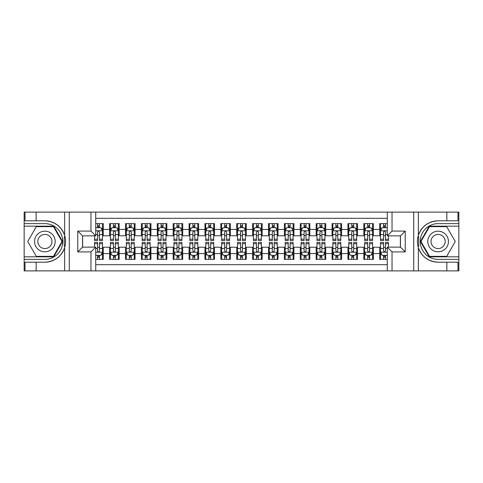 <?xml version="1.0" encoding="UTF-8"?>
<svg xmlns="http://www.w3.org/2000/svg" width="483" height="483" viewBox="0 0 483 483"><rect width="100%" height="100%" fill="white"/><g stroke="black" fill="none" stroke-linecap="round" stroke-linejoin="round"><path stroke-width="0.72" d="M95.725 270.891L387.275 270.891L387.275 247.139L400.461 247.139L400.461 235.861L387.275 235.861L387.275 212.109L95.725 212.109L95.725 235.861L82.539 235.861L82.539 247.139L95.725 247.139L95.725 270.891L36.147 270.891L36.147 262.197L44.883 262.197A20.697 20.697 0 0 0 64.644 247.646C65.857 243.553 65.857 239.453 64.644 235.354A20.697 20.697 0 0 0 44.883 220.803L36.147 220.803L36.147 212.109L24.15 212.109L24.15 256.829L53.734 256.829L62.591 241.5L53.734 226.171L24.15 226.171M387.275 223.623L379.729 223.623L379.729 229.425L373.371 229.425L373.371 235.782L379.729 235.782L379.729 229.425M373.371 229.425L373.371 223.623L363.838 223.623L363.838 229.425L357.486 229.425L357.486 235.782L363.838 235.782L363.838 229.425M357.486 229.425L357.486 223.623L347.953 223.623L347.953 229.425L341.596 229.425L341.596 235.782L347.953 235.782L347.953 229.425M341.596 229.425L341.596 223.623L332.062 223.623L332.062 229.425L325.705 229.425L325.705 235.782L332.062 235.782L332.062 229.425M325.705 229.425L325.705 223.623L316.172 223.623L316.172 229.425L309.82 229.425L309.82 235.782L316.172 235.782L316.172 229.425M309.82 229.425L309.82 223.623L300.287 223.623L300.287 229.425L293.93 229.425L293.93 235.782L300.287 235.782L300.287 229.425M293.93 229.425L293.93 223.623L284.396 223.623L284.396 229.425L278.045 229.425L278.045 235.782L284.396 235.782L284.396 229.425M278.045 229.425L278.045 223.623L268.512 223.623L268.512 229.425L262.154 229.425L262.154 235.782L268.512 235.782L268.512 229.425M262.154 229.425L262.154 223.623L252.621 223.623L252.621 229.425L246.264 229.425L246.264 235.782L252.621 235.782L252.621 229.425M246.264 229.425L246.264 223.623L236.736 223.623L236.736 229.425L230.379 229.425L230.379 235.782L236.736 235.782L236.736 229.425M230.379 229.425L230.379 223.623L220.846 223.623L220.846 229.425L214.488 229.425L214.488 235.782L220.846 235.782L220.846 229.425M214.488 229.425L214.488 223.623L204.955 223.623L204.955 229.425L198.604 229.425L198.604 235.782L204.955 235.782L204.955 229.425M198.604 229.425L198.604 223.623L189.07 223.623L189.07 229.425L182.713 229.425L182.713 235.782L189.07 235.782L189.07 229.425M182.713 229.425L182.713 223.623L173.18 223.623L173.18 229.425L166.828 229.425L166.828 235.782L173.18 235.782L173.18 229.425M166.828 229.425L166.828 223.623L157.295 223.623L157.295 229.425L150.938 229.425L150.938 235.782L157.295 235.782L157.295 229.425M150.938 229.425L150.938 223.623L141.404 223.623L141.404 229.425L135.047 229.425L135.047 235.782L141.404 235.782L141.404 229.425M135.047 229.425L135.047 223.623L125.514 223.623L125.514 229.425L119.162 229.425L119.162 235.782L125.514 235.782L125.514 229.425M119.162 229.425L119.162 223.623L109.629 223.623L109.629 235.782L103.271 235.782L103.271 223.623L95.725 223.623M95.725 259.377L103.271 259.377L103.271 247.218L109.629 247.218L109.629 259.377L119.162 259.377L119.162 247.218L125.514 247.218L125.514 253.575L119.162 253.575M125.514 253.575L125.514 259.377L135.047 259.377L135.047 247.218L141.404 247.218L141.404 253.575L135.047 253.575M141.404 253.575L141.404 259.377L150.938 259.377L150.938 247.218L157.295 247.218L157.295 253.575L150.938 253.575M157.295 253.575L157.295 259.377L166.828 259.377L166.828 247.218L173.18 247.218L173.18 253.575L166.828 253.575M173.18 253.575L173.18 259.377L182.713 259.377L182.713 247.218L189.07 247.218L189.07 253.575L182.713 253.575M189.07 253.575L189.07 259.377L198.604 259.377L198.604 247.218L204.955 247.218L204.955 253.575L198.604 253.575M204.955 253.575L204.955 259.377L214.488 259.377L214.488 247.218L220.846 247.218L220.846 253.575L214.488 253.575M220.846 253.575L220.846 259.377L230.379 259.377L230.379 247.218L236.736 247.218L236.736 253.575L230.379 253.575M236.736 253.575L236.736 259.377L246.264 259.377L246.264 247.218L252.621 247.218L252.621 253.575L246.264 253.575M252.621 253.575L252.621 259.377L262.154 259.377L262.154 247.218L268.512 247.218L268.512 253.575L262.154 253.575M268.512 253.575L268.512 259.377L278.045 259.377L278.045 247.218L284.396 247.218L284.396 253.575L278.045 253.575M284.396 253.575L284.396 259.377L293.93 259.377L293.93 247.218L300.287 247.218L300.287 253.575L293.93 253.575M300.287 253.575L300.287 259.377L309.82 259.377L309.82 247.218L316.172 247.218L316.172 253.575L309.82 253.575M316.172 253.575L316.172 259.377L325.705 259.377L325.705 247.218L332.062 247.218L332.062 253.575L325.705 253.575M332.062 253.575L332.062 259.377L341.596 259.377L341.596 247.218L347.953 247.218L347.953 253.575L341.596 253.575M347.953 253.575L347.953 259.377L357.486 259.377L357.486 247.218L363.838 247.218L363.838 253.575L357.486 253.575M363.838 253.575L363.838 259.377L373.371 259.377L373.371 247.218L379.729 247.218L379.729 253.575L373.371 253.575M387.275 218.304L95.725 218.304M95.725 264.696L387.275 264.696M379.729 253.575L379.729 259.377L387.275 259.377M82.617 235.861L82.617 247.139M400.383 247.139L400.383 235.861M97.554 227.596L99.462 227.596M102.481 227.596L103.271 227.596M97.554 235.619L99.462 235.619M102.481 235.619L103.271 235.619M97.554 247.381L99.462 247.381M102.481 247.381L103.271 247.381M97.554 255.404L99.462 255.404M102.481 255.404L103.271 255.404M109.629 235.619L110.42 235.619M113.439 235.619L115.346 235.619M118.365 235.619L119.162 235.619M109.629 227.596L110.42 227.596M113.439 227.596L115.346 227.596M118.365 227.596L119.162 227.596M109.629 247.381L110.42 247.381M113.439 247.381L115.346 247.381M118.365 247.381L119.162 247.381M109.629 255.404L110.42 255.404M113.439 255.404L115.346 255.404M118.365 255.404L119.162 255.404M125.514 247.381L126.311 247.381M129.329 247.381L131.237 247.381M134.256 247.381L135.047 247.381M125.514 255.404L126.311 255.404M129.329 255.404L131.237 255.404M134.256 255.404L135.047 255.404M125.514 227.596L126.311 227.596M129.329 227.596L131.237 227.596M134.256 227.596L135.047 227.596M125.514 235.619L126.311 235.619M129.329 235.619L131.237 235.619M134.256 235.619L135.047 235.619M141.404 247.381L142.201 247.381M145.22 247.381L147.122 247.381M150.141 247.381L150.938 247.381M141.404 255.404L142.201 255.404M145.22 255.404L147.122 255.404M150.141 255.404L150.938 255.404M141.404 227.596L142.201 227.596M145.22 227.596L147.122 227.596M150.141 227.596L150.938 227.596M141.404 235.619L142.201 235.619M145.22 235.619L147.122 235.619M150.141 235.619L150.938 235.619M157.295 247.381L158.086 247.381M161.105 247.381L163.012 247.381M166.031 247.381L166.828 247.381M157.295 255.404L158.086 255.404M161.105 255.404L163.012 255.404M166.031 255.404L166.828 255.404M157.295 227.596L158.086 227.596M161.105 227.596L163.012 227.596M166.031 227.596L166.828 227.596M157.295 235.619L158.086 235.619M161.105 235.619L163.012 235.619M166.031 235.619L166.828 235.619M173.18 247.381L173.977 247.381M176.995 247.381L178.903 247.381M181.922 247.381L182.713 247.381M173.18 255.404L173.977 255.404M176.995 255.404L178.903 255.404M181.922 255.404L182.713 255.404M173.18 227.596L173.977 227.596M176.995 227.596L178.903 227.596M181.922 227.596L182.713 227.596M173.18 235.619L173.977 235.619M176.995 235.619L178.903 235.619M181.922 235.619L182.713 235.619M189.07 247.381L189.861 247.381M192.88 247.381L194.788 247.381M197.807 247.381L198.604 247.381M189.07 255.404L189.861 255.404M192.88 255.404L194.788 255.404M197.807 255.404L198.604 255.404M189.07 227.596L189.861 227.596M192.88 227.596L194.788 227.596M197.807 227.596L198.604 227.596M189.07 235.619L189.861 235.619M192.88 235.619L194.788 235.619M197.807 235.619L198.604 235.619M204.955 247.381L205.752 247.381M208.771 247.381L210.679 247.381M213.697 247.381L214.488 247.381M204.955 255.404L205.752 255.404M208.771 255.404L210.679 255.404M213.697 255.404L214.488 255.404M204.955 227.596L205.752 227.596M208.771 227.596L210.679 227.596M213.697 227.596L214.488 227.596M204.955 235.619L205.752 235.619M208.771 235.619L210.679 235.619M213.697 235.619L214.488 235.619M220.846 247.381L221.643 247.381M224.661 247.381L226.563 247.381M229.582 247.381L230.379 247.381M220.846 255.404L221.643 255.404M224.661 255.404L226.563 255.404M229.582 255.404L230.379 255.404M220.846 227.596L221.643 227.596M224.661 227.596L226.563 227.596M229.582 227.596L230.379 227.596M220.846 235.619L221.643 235.619M224.661 235.619L226.563 235.619M229.582 235.619L230.379 235.619M236.736 247.381L237.527 247.381M240.546 247.381L242.454 247.381M245.473 247.381L246.264 247.381M236.736 255.404L237.527 255.404M240.546 255.404L242.454 255.404M245.473 255.404L246.264 255.404M236.736 227.596L237.527 227.596M240.546 227.596L242.454 227.596M245.473 227.596L246.264 227.596M236.736 235.619L237.527 235.619M240.546 235.619L242.454 235.619M245.473 235.619L246.264 235.619M252.621 247.381L253.418 247.381M256.437 247.381L258.339 247.381M261.357 247.381L262.154 247.381M252.621 255.404L253.418 255.404M256.437 255.404L258.339 255.404M261.357 255.404L262.154 255.404M252.621 227.596L253.418 227.596M256.437 227.596L258.339 227.596M261.357 227.596L262.154 227.596M252.621 235.619L253.418 235.619M256.437 235.619L258.339 235.619M261.357 235.619L262.154 235.619M268.512 247.381L269.303 247.381M272.321 247.381L274.229 247.381M277.248 247.381L278.045 247.381M268.512 255.404L269.303 255.404M272.321 255.404L274.229 255.404M277.248 255.404L278.045 255.404M268.512 227.596L269.303 227.596M272.321 227.596L274.229 227.596M277.248 227.596L278.045 227.596M268.512 235.619L269.303 235.619M272.321 235.619L274.229 235.619M277.248 235.619L278.045 235.619M284.396 247.381L285.193 247.381M288.212 247.381L290.12 247.381M293.139 247.381L293.93 247.381M284.396 255.404L285.193 255.404M288.212 255.404L290.12 255.404M293.139 255.404L293.93 255.404M284.396 227.596L285.193 227.596M288.212 227.596L290.12 227.596M293.139 227.596L293.93 227.596M284.396 235.619L285.193 235.619M288.212 235.619L290.12 235.619M293.139 235.619L293.93 235.619M300.287 247.381L301.078 247.381M304.097 247.381L306.005 247.381M309.023 247.381L309.82 247.381M300.287 255.404L301.078 255.404M304.097 255.404L306.005 255.404M309.023 255.404L309.82 255.404M300.287 227.596L301.078 227.596M304.097 227.596L306.005 227.596M309.023 227.596L309.82 227.596M300.287 235.619L301.078 235.619M304.097 235.619L306.005 235.619M309.023 235.619L309.82 235.619M316.172 247.381L316.969 247.381M319.988 247.381L321.895 247.381M324.914 247.381L325.705 247.381M316.172 255.404L316.969 255.404M319.988 255.404L321.895 255.404M324.914 255.404L325.705 255.404M316.172 227.596L316.969 227.596M319.988 227.596L321.895 227.596M324.914 227.596L325.705 227.596M316.172 235.619L316.969 235.619M319.988 235.619L321.895 235.619M324.914 235.619L325.705 235.619M332.062 247.381L332.859 247.381M335.878 247.381L337.78 247.381M340.799 247.381L341.596 247.381M332.062 255.404L332.859 255.404M335.878 255.404L337.78 255.404M340.799 255.404L341.596 255.404M332.062 227.596L332.859 227.596M335.878 227.596L337.78 227.596M340.799 227.596L341.596 227.596M332.062 235.619L332.859 235.619M335.878 235.619L337.78 235.619M340.799 235.619L341.596 235.619M347.953 247.381L348.744 247.381M351.763 247.381L353.671 247.381M356.689 247.381L357.486 247.381M347.953 255.404L348.744 255.404M351.763 255.404L353.671 255.404M356.689 255.404L357.486 255.404M347.953 227.596L348.744 227.596M351.763 227.596L353.671 227.596M356.689 227.596L357.486 227.596M347.953 235.619L348.744 235.619M351.763 235.619L353.671 235.619M356.689 235.619L357.486 235.619M363.838 247.381L364.635 247.381M367.654 247.381L369.561 247.381M372.58 247.381L373.371 247.381M363.838 255.404L364.635 255.404M367.654 255.404L369.561 255.404M372.58 255.404L373.371 255.404M363.838 227.596L364.635 227.596M367.654 227.596L369.561 227.596M372.58 227.596L373.371 227.596M363.838 235.619L364.635 235.619M367.654 235.619L369.561 235.619M372.58 235.619L373.371 235.619M379.729 247.381L380.519 247.381M383.538 247.381L385.446 247.381M379.729 255.404L380.519 255.404M383.538 255.404L385.446 255.404M379.729 227.596L380.519 227.596M383.538 227.596L385.446 227.596M379.729 235.619L380.519 235.619M383.538 235.619L385.446 235.619M99.462 225.694L97.554 225.694M94.535 239.254L94.535 240.546L97.554 240.546L97.554 239.254L94.535 239.254L94.535 235.861M101.327 228.55L102.481 228.55L102.481 240.546L99.462 240.546L99.462 232.045C98.828 230.82 98.188 230.82 97.554 232.045L97.554 239.254M102.481 228.55L102.481 223.623M102.481 230.856L100.893 227.68L96.123 227.68L95.725 228.471M97.554 227.68L97.554 223.623M99.462 223.623L99.462 227.68M97.554 257.306L99.462 257.306M95.725 254.529L96.123 255.32L100.893 255.32L102.481 252.144L102.481 242.454L99.462 242.454L99.462 243.746L102.481 243.746M102.481 252.144L102.481 259.377M94.535 247.139L94.535 242.454L97.554 242.454L97.554 250.955C98.188 252.18 98.822 252.18 99.462 250.955L99.462 243.746M99.462 255.32L99.462 259.377M97.554 259.377L97.554 255.32M50.045 232.558A10.33 10.33 0 0 0 35.941 236.338A10.33 10.33 0 0 0 39.721 250.442A10.33 10.33 0 0 0 53.83 246.662A10.33 10.33 0 0 0 50.045 232.558M48.421 235.378A7.07 7.07 0 0 0 38.761 237.962A7.07 7.07 0 0 0 41.351 247.622A7.07 7.07 0 0 0 51.005 245.038A7.07 7.07 0 0 0 48.421 235.378M53.462 256.358L36.31 256.358L27.73 241.5L36.31 226.642L53.462 226.642L62.035 241.5L53.462 256.358M443.279 232.558A10.33 10.33 0 0 0 429.17 236.338A10.33 10.33 0 0 0 432.955 250.442A10.33 10.33 0 0 0 447.059 246.662A10.33 10.33 0 0 0 443.279 232.558M441.649 235.378A7.07 7.07 0 0 0 431.995 237.962A7.07 7.07 0 0 0 434.579 247.622A7.07 7.07 0 0 0 444.239 245.038A7.07 7.07 0 0 0 441.649 235.378M446.69 256.358L429.538 256.358L420.965 241.5L429.538 226.642L446.69 226.642L455.27 241.5L446.69 256.358M64.305 246.27L65.024 246.27A20.697 20.697 0 0 0 65.024 236.736L64.305 236.736L64.305 246.39L64.994 246.39M36.147 212.109L64.644 212.109L64.644 235.354C61.196 226.243 54.609 221.395 44.883 220.803M44.883 262.197C54.609 261.605 61.196 256.757 64.644 247.646L64.644 270.891M90.961 270.891L90.961 251.909L77.775 251.909L77.775 231.091L90.961 231.091L90.961 212.109L69.274 212.109L69.274 270.891M36.147 270.891L24.15 270.891L24.15 256.829M24.15 259.377L44.883 259.377A17.877 17.877 0 0 0 62.76 241.5A17.877 17.877 0 0 0 44.883 223.623L24.15 223.623M64.644 212.109L69.274 212.109M90.961 212.109L95.725 212.109M36.147 262.197L25.025 262.197L25.025 270.891M36.147 220.803L25.025 220.803L25.025 212.109M90.961 251.909L95.725 247.139M77.775 251.909L82.539 247.139M77.775 231.091L82.539 235.861M90.961 231.091L95.725 235.861M64.305 236.736L64.994 236.616M65.501 243.275L65.567 240.769M65.362 238.511L65.253 237.835M418.695 236.73L417.976 236.73A20.697 20.697 0 0 0 417.976 246.264L418.695 246.264L418.695 236.61L418.006 236.61A20.697 20.697 0 0 1 438.117 220.803C428.391 221.395 421.804 226.243 418.356 235.354C417.143 239.447 417.143 243.547 418.356 247.646C421.804 256.757 428.391 261.605 438.117 262.197L446.853 262.197L446.853 270.891L458.85 270.891L458.85 226.171L429.266 226.171L420.409 241.5L429.266 256.829L458.85 256.829M418.695 246.264L418.006 246.384A20.697 20.697 0 0 0 438.117 262.197M387.275 212.109L446.853 212.109L446.853 220.803L438.117 220.803M392.039 212.109L392.039 231.091L405.225 231.091L405.225 251.909L392.039 251.909L392.039 270.891L413.726 270.891L413.726 212.109M418.356 247.646L418.356 270.891L446.853 270.891M446.853 212.109L458.85 212.109L458.85 226.171M458.85 223.623L438.117 223.623A17.877 17.877 0 0 0 420.24 241.5A17.877 17.877 0 0 0 438.117 259.377L458.85 259.377M418.356 270.891L413.726 270.891M392.039 270.891L387.275 270.891M446.853 220.803L457.975 220.803L457.975 212.109M446.853 262.197L457.975 262.197L457.975 270.891M392.039 231.091L387.275 235.861M405.225 231.091L400.461 235.861M405.225 251.909L400.461 247.139M392.039 251.909L387.275 247.139M417.499 239.725L417.433 242.231M417.638 244.489L417.747 245.165M115.346 225.694L113.439 225.694M118.365 239.254L115.346 239.254L115.346 240.546L118.365 240.546L118.365 230.856L116.777 227.68L112.014 227.68L110.42 230.856L110.42 240.546L113.439 240.546L113.439 239.254L110.42 239.254M110.42 230.856L110.42 223.623M118.365 230.856L118.365 223.623M113.439 227.68L113.439 223.623M115.346 223.623L115.346 227.68M115.346 239.254L115.346 232.045C114.713 230.82 114.079 230.82 113.439 232.045L113.439 239.254M131.237 225.694L129.329 225.694M134.256 239.254L131.237 239.254L131.237 240.546L134.256 240.546L134.256 230.856L132.668 227.68L127.898 227.68L126.311 230.856L126.311 240.546L129.329 240.546L129.329 239.254L126.311 239.254M126.311 230.856L126.311 223.623M134.256 230.856L134.256 223.623M129.329 227.68L129.329 223.623M131.237 223.623L131.237 227.68M131.237 239.254L131.237 232.045C130.603 230.82 129.963 230.82 129.329 232.045L129.329 239.254M147.122 225.694L145.22 225.694M150.141 239.254L147.122 239.254L147.122 240.546L150.141 240.546L150.141 230.856L148.553 227.68L143.789 227.68L142.201 230.856L142.201 240.546L145.22 240.546L145.22 239.254L142.201 239.254M142.201 230.856L142.201 223.623M150.141 230.856L150.141 223.623M145.22 227.68L145.22 223.623M147.122 223.623L147.122 227.68M147.122 239.254L147.122 232.045C146.488 230.82 145.854 230.82 145.22 232.045L145.22 239.254M163.012 225.694L161.105 225.694M166.031 239.254L163.012 239.254L163.012 240.546L166.031 240.546L166.031 230.856L164.443 227.68L159.674 227.68L158.086 230.856L158.086 240.546L161.105 240.546L161.105 239.254L158.086 239.254M158.086 230.856L158.086 223.623M166.031 230.856L166.031 223.623M161.105 227.68L161.105 223.623M163.012 223.623L163.012 227.68M163.012 239.254L163.012 232.045C162.379 230.82 161.745 230.82 161.105 232.045L161.105 239.254M113.439 257.306L115.346 257.306M110.42 243.746L113.439 243.746L113.439 242.454L110.42 242.454L110.42 252.144L112.014 255.32L116.777 255.32L118.365 252.144L118.365 242.454L115.346 242.454L115.346 243.746L118.365 243.746M118.365 252.144L118.365 259.377M110.42 252.144L110.42 259.377M115.346 255.32L115.346 259.377M113.439 259.377L113.439 255.32M113.439 243.746L113.439 250.955C114.079 252.18 114.713 252.18 115.346 250.955L115.346 243.746M129.329 257.306L131.237 257.306M126.311 243.746L129.329 243.746L129.329 242.454L126.311 242.454L126.311 252.144L127.898 255.32L132.668 255.32L134.256 252.144L134.256 242.454L131.237 242.454L131.237 243.746L134.256 243.746M134.256 252.144L134.256 259.377M126.311 252.144L126.311 259.377M131.237 255.32L131.237 259.377M129.329 259.377L129.329 255.32M129.329 243.746L129.329 250.955C129.963 252.18 130.597 252.18 131.237 250.955L131.237 243.746M145.22 257.306L147.122 257.306M142.201 243.746L145.22 243.746L145.22 242.454L142.201 242.454L142.201 252.144L143.789 255.32L148.553 255.32L150.141 252.144L150.141 242.454L147.122 242.454L147.122 243.746L150.141 243.746M150.141 252.144L150.141 259.377M142.201 252.144L142.201 259.377M147.122 255.32L147.122 259.377M145.22 259.377L145.22 255.32M145.22 243.746L145.22 250.955C145.854 252.18 146.488 252.18 147.122 250.955L147.122 243.746M161.105 257.306L163.012 257.306M158.086 243.746L161.105 243.746L161.105 242.454L158.086 242.454L158.086 252.144L159.674 255.32L164.443 255.32L166.031 252.144L166.031 242.454L163.012 242.454L163.012 243.746L166.031 243.746M166.031 252.144L166.031 259.377M158.086 252.144L158.086 259.377M163.012 255.32L163.012 259.377M161.105 259.377L161.105 255.32M161.105 243.746L161.105 250.955C161.739 252.18 162.379 252.18 163.012 250.955L163.012 243.746M178.903 225.694L176.995 225.694M181.922 239.254L178.903 239.254L178.903 240.546L181.922 240.546L181.922 230.856L180.328 227.68L175.564 227.68L173.977 230.856L173.977 240.546L176.995 240.546L176.995 239.254L173.977 239.254M173.977 230.856L173.977 223.623M181.922 230.856L181.922 223.623M176.995 227.68L176.995 223.623M178.903 223.623L178.903 227.68M178.903 239.254L178.903 232.045C178.263 230.82 177.629 230.82 176.995 232.045L176.995 239.254M176.995 257.306L178.903 257.306M173.977 243.746L176.995 243.746L176.995 242.454L173.977 242.454L173.977 252.144L175.564 255.32L180.328 255.32L181.922 252.144L181.922 242.454L178.903 242.454L178.903 243.746L181.922 243.746M181.922 252.144L181.922 259.377M173.977 252.144L173.977 259.377M178.903 255.32L178.903 259.377M176.995 259.377L176.995 255.32M176.995 243.746L176.995 250.955C177.629 252.18 178.263 252.18 178.903 250.955L178.903 243.746M194.788 225.694L192.88 225.694M197.807 239.254L194.788 239.254L194.788 240.546L197.807 240.546L197.807 230.856L196.219 227.68L191.455 227.68L189.861 230.856L189.861 240.546L192.88 240.546L192.88 239.254L189.861 239.254M189.861 230.856L189.861 223.623M197.807 230.856L197.807 223.623M192.88 227.68L192.88 223.623M194.788 223.623L194.788 227.68M194.788 239.254L194.788 232.045C194.154 230.82 193.52 230.82 192.88 232.045L192.88 239.254M192.88 257.306L194.788 257.306M189.861 243.746L192.88 243.746L192.88 242.454L189.861 242.454L189.861 252.144L191.455 255.32L196.219 255.32L197.807 252.144L197.807 242.454L194.788 242.454L194.788 243.746L197.807 243.746M197.807 252.144L197.807 259.377M189.861 252.144L189.861 259.377M194.788 255.32L194.788 259.377M192.88 259.377L192.88 255.32M192.88 243.746L192.88 250.955C193.514 252.18 194.154 252.18 194.788 250.955L194.788 243.746M210.679 225.694L208.771 225.694M213.697 239.254L210.679 239.254L210.679 240.546L213.697 240.546L213.697 230.856L212.109 227.68L207.34 227.68L205.752 230.856L205.752 240.546L208.771 240.546L208.771 239.254L205.752 239.254M205.752 230.856L205.752 223.623M213.697 230.856L213.697 223.623M208.771 227.68L208.771 223.623M210.679 223.623L210.679 227.68M210.679 239.254L210.679 232.045C210.045 230.82 209.405 230.82 208.771 232.045L208.771 239.254M208.771 257.306L210.679 257.306M205.752 243.746L208.771 243.746L208.771 242.454L205.752 242.454L205.752 252.144L207.34 255.32L212.109 255.32L213.697 252.144L213.697 242.454L210.679 242.454L210.679 243.746L213.697 243.746M213.697 252.144L213.697 259.377M205.752 252.144L205.752 259.377M210.679 255.32L210.679 259.377M208.771 259.377L208.771 255.32M208.771 243.746L208.771 250.955C209.405 252.18 210.039 252.18 210.679 250.955L210.679 243.746M226.563 225.694L224.661 225.694M229.582 239.254L226.563 239.254L226.563 240.546L229.582 240.546L229.582 230.856L227.994 227.68L223.231 227.68L221.643 230.856L221.643 240.546L224.661 240.546L224.661 239.254L221.643 239.254M221.643 230.856L221.643 223.623M229.582 230.856L229.582 223.623M224.661 227.68L224.661 223.623M226.563 223.623L226.563 227.68M226.563 239.254L226.563 232.045C225.929 230.82 225.295 230.82 224.661 232.045L224.661 239.254M224.661 257.306L226.563 257.306M221.643 243.746L224.661 243.746L224.661 242.454L221.643 242.454L221.643 252.144L223.231 255.32L227.994 255.32L229.582 252.144L229.582 242.454L226.563 242.454L226.563 243.746L229.582 243.746M229.582 252.144L229.582 259.377M221.643 252.144L221.643 259.377M226.563 255.32L226.563 259.377M224.661 259.377L224.661 255.32M224.661 243.746L224.661 250.955C225.295 252.18 225.929 252.18 226.563 250.955L226.563 243.746M242.454 225.694L240.546 225.694M245.473 239.254L242.454 239.254L242.454 240.546L245.473 240.546L245.473 230.856L243.885 227.68L239.115 227.68L237.527 230.856L237.527 240.546L240.546 240.546L240.546 239.254L237.527 239.254M237.527 230.856L237.527 223.623M245.473 230.856L245.473 223.623M240.546 227.68L240.546 223.623M242.454 223.623L242.454 227.68M242.454 239.254L242.454 232.045C241.82 230.82 241.186 230.82 240.546 232.045L240.546 239.254M240.546 257.306L242.454 257.306M237.527 243.746L240.546 243.746L240.546 242.454L237.527 242.454L237.527 252.144L239.115 255.32L243.885 255.32L245.473 252.144L245.473 242.454L242.454 242.454L242.454 243.746L245.473 243.746M245.473 252.144L245.473 259.377M237.527 252.144L237.527 259.377M242.454 255.32L242.454 259.377M240.546 259.377L240.546 255.32M240.546 243.746L240.546 250.955C241.18 252.18 241.814 252.18 242.454 250.955L242.454 243.746M258.339 225.694L256.437 225.694M261.357 239.254L258.339 239.254L258.339 240.546L261.357 240.546L261.357 230.856L259.769 227.68L255.006 227.68L253.418 230.856L253.418 240.546L256.437 240.546L256.437 239.254L253.418 239.254M253.418 230.856L253.418 223.623M261.357 230.856L261.357 223.623M256.437 227.68L256.437 223.623M258.339 223.623L258.339 227.68M258.339 239.254L258.339 232.045C257.705 230.82 257.071 230.82 256.437 232.045L256.437 239.254M256.437 257.306L258.339 257.306M253.418 243.746L256.437 243.746L256.437 242.454L253.418 242.454L253.418 252.144L255.006 255.32L259.769 255.32L261.357 252.144L261.357 242.454L258.339 242.454L258.339 243.746L261.357 243.746M261.357 252.144L261.357 259.377M253.418 252.144L253.418 259.377M258.339 255.32L258.339 259.377M256.437 259.377L256.437 255.32M256.437 243.746L256.437 250.955C257.071 252.18 257.705 252.18 258.339 250.955L258.339 243.746M274.229 225.694L272.321 225.694M277.248 239.254L274.229 239.254L274.229 240.546L277.248 240.546L277.248 230.856L275.66 227.68L270.891 227.68L269.303 230.856L269.303 240.546L272.321 240.546L272.321 239.254L269.303 239.254M269.303 230.856L269.303 223.623M277.248 230.856L277.248 223.623M272.321 227.68L272.321 223.623M274.229 223.623L274.229 227.68M274.229 239.254L274.229 232.045C273.595 230.82 272.961 230.82 272.321 232.045L272.321 239.254M272.321 257.306L274.229 257.306M269.303 243.746L272.321 243.746L272.321 242.454L269.303 242.454L269.303 252.144L270.891 255.32L275.66 255.32L277.248 252.144L277.248 242.454L274.229 242.454L274.229 243.746L277.248 243.746M277.248 252.144L277.248 259.377M269.303 252.144L269.303 259.377M274.229 255.32L274.229 259.377M272.321 259.377L272.321 255.32M272.321 243.746L272.321 250.955C272.955 252.18 273.595 252.18 274.229 250.955L274.229 243.746M290.12 225.694L288.212 225.694M293.139 239.254L290.12 239.254L290.12 240.546L293.139 240.546L293.139 230.856L291.545 227.68L286.781 227.68L285.193 230.856L285.193 240.546L288.212 240.546L288.212 239.254L285.193 239.254M285.193 230.856L285.193 223.623M293.139 230.856L293.139 223.623M288.212 227.68L288.212 223.623M290.12 223.623L290.12 227.68M290.12 239.254L290.12 232.045C289.486 230.82 288.846 230.82 288.212 232.045L288.212 239.254M288.212 257.306L290.12 257.306M285.193 243.746L288.212 243.746L288.212 242.454L285.193 242.454L285.193 252.144L286.781 255.32L291.545 255.32L293.139 252.144L293.139 242.454L290.12 242.454L290.12 243.746L293.139 243.746M293.139 252.144L293.139 259.377M285.193 252.144L285.193 259.377M290.12 255.32L290.12 259.377M288.212 259.377L288.212 255.32M288.212 243.746L288.212 250.955C288.846 252.18 289.48 252.18 290.12 250.955L290.12 243.746M306.005 225.694L304.097 225.694M309.023 239.254L306.005 239.254L306.005 240.546L309.023 240.546L309.023 230.856L307.436 227.68L302.672 227.68L301.078 230.856L301.078 240.546L304.097 240.546L304.097 239.254L301.078 239.254M301.078 230.856L301.078 223.623M309.023 230.856L309.023 223.623M304.097 227.68L304.097 223.623M306.005 223.623L306.005 227.68M306.005 239.254L306.005 232.045C305.371 230.82 304.737 230.82 304.097 232.045L304.097 239.254M304.097 257.306L306.005 257.306M301.078 243.746L304.097 243.746L304.097 242.454L301.078 242.454L301.078 252.144L302.672 255.32L307.436 255.32L309.023 252.144L309.023 242.454L306.005 242.454L306.005 243.746L309.023 243.746M309.023 252.144L309.023 259.377M301.078 252.144L301.078 259.377M306.005 255.32L306.005 259.377M304.097 259.377L304.097 255.32M304.097 243.746L304.097 250.955C304.737 252.18 305.371 252.18 306.005 250.955L306.005 243.746M321.895 225.694L319.988 225.694M324.914 239.254L321.895 239.254L321.895 240.546L324.914 240.546L324.914 230.856L323.326 227.68L318.557 227.68L316.969 230.856L316.969 240.546L319.988 240.546L319.988 239.254L316.969 239.254M316.969 230.856L316.969 223.623M324.914 230.856L324.914 223.623M319.988 227.68L319.988 223.623M321.895 223.623L321.895 227.68M321.895 239.254L321.895 232.045C321.261 230.82 320.621 230.82 319.988 232.045L319.988 239.254M319.988 257.306L321.895 257.306M316.969 243.746L319.988 243.746L319.988 242.454L316.969 242.454L316.969 252.144L318.557 255.32L323.326 255.32L324.914 252.144L324.914 242.454L321.895 242.454L321.895 243.746L324.914 243.746M324.914 252.144L324.914 259.377M316.969 252.144L316.969 259.377M321.895 255.32L321.895 259.377M319.988 259.377L319.988 255.32M319.988 243.746L319.988 250.955C320.621 252.18 321.255 252.18 321.895 250.955L321.895 243.746M337.78 225.694L335.878 225.694M340.799 239.254L337.78 239.254L337.78 240.546L340.799 240.546L340.799 230.856L339.211 227.68L334.447 227.68L332.859 230.856L332.859 240.546L335.878 240.546L335.878 239.254L332.859 239.254M332.859 230.856L332.859 223.623M340.799 230.856L340.799 223.623M335.878 227.68L335.878 223.623M337.78 223.623L337.78 227.68M337.78 239.254L337.78 232.045C337.146 230.82 336.512 230.82 335.878 232.045L335.878 239.254M335.878 257.306L337.78 257.306M332.859 243.746L335.878 243.746L335.878 242.454L332.859 242.454L332.859 252.144L334.447 255.32L339.211 255.32L340.799 252.144L340.799 242.454L337.78 242.454L337.78 243.746L340.799 243.746M340.799 252.144L340.799 259.377M332.859 252.144L332.859 259.377M337.78 255.32L337.78 259.377M335.878 259.377L335.878 255.32M335.878 243.746L335.878 250.955C336.512 252.18 337.146 252.18 337.78 250.955L337.78 243.746M353.671 225.694L351.763 225.694M356.689 239.254L353.671 239.254L353.671 240.546L356.689 240.546L356.689 230.856L355.102 227.68L350.332 227.68L348.744 230.856L348.744 240.546L351.763 240.546L351.763 239.254L348.744 239.254M348.744 230.856L348.744 223.623M356.689 230.856L356.689 223.623M351.763 227.68L351.763 223.623M353.671 223.623L353.671 227.68M353.671 239.254L353.671 232.045C353.037 230.82 352.403 230.82 351.763 232.045L351.763 239.254M351.763 257.306L353.671 257.306M348.744 243.746L351.763 243.746L351.763 242.454L348.744 242.454L348.744 252.144L350.332 255.32L355.102 255.32L356.689 252.144L356.689 242.454L353.671 242.454L353.671 243.746L356.689 243.746M356.689 252.144L356.689 259.377M348.744 252.144L348.744 259.377M353.671 255.32L353.671 259.377M351.763 259.377L351.763 255.32M351.763 243.746L351.763 250.955C352.397 252.18 353.037 252.18 353.671 250.955L353.671 243.746M369.561 225.694L367.654 225.694M372.58 239.254L369.561 239.254L369.561 240.546L372.58 240.546L372.58 230.856L370.986 227.68L366.223 227.68L364.635 230.856L364.635 240.546L367.654 240.546L367.654 239.254L364.635 239.254M364.635 230.856L364.635 223.623M372.58 230.856L372.58 223.623M367.654 227.68L367.654 223.623M369.561 223.623L369.561 227.68M369.561 239.254L369.561 232.045C368.921 230.82 368.288 230.82 367.654 232.045L367.654 239.254M367.654 257.306L369.561 257.306M364.635 243.746L367.654 243.746L367.654 242.454L364.635 242.454L364.635 252.144L366.223 255.32L370.986 255.32L372.58 252.144L372.58 242.454L369.561 242.454L369.561 243.746L372.58 243.746M372.58 252.144L372.58 259.377M364.635 252.144L364.635 259.377M369.561 255.32L369.561 259.377M367.654 259.377L367.654 255.32M367.654 243.746L367.654 250.955C368.288 252.18 368.921 252.18 369.561 250.955L369.561 243.746M385.446 225.694L383.538 225.694M387.275 228.471L386.877 227.68L382.107 227.68L380.519 230.856L380.519 240.546L383.538 240.546L383.538 239.254L380.519 239.254M380.519 230.856L380.519 223.623M388.465 235.861L388.465 240.546L385.446 240.546L385.446 232.045C384.812 230.82 384.178 230.82 383.538 232.045L383.538 239.254M383.538 227.68L383.538 223.623M385.446 223.623L385.446 227.68M383.538 257.306L385.446 257.306M388.465 243.746L388.465 242.454L385.446 242.454L385.446 243.746L388.465 243.746L388.465 247.139M381.673 254.45L380.519 254.45L380.519 242.454L383.538 242.454L383.538 250.955C384.172 252.18 384.812 252.18 385.446 250.955L385.446 243.746M380.519 254.45L380.519 259.377M380.519 252.144L382.107 255.32L386.877 255.32L387.275 254.529M385.446 255.32L385.446 259.377M383.538 259.377L383.538 255.32M109.629 253.575L103.271 253.575M109.629 229.425L103.271 229.425M102.438 230.777L95.725 230.777M102.481 239.254L99.462 239.254M97.554 234.539L95.725 234.539M102.481 234.539L99.462 234.539M99.462 226.702L97.554 226.702M95.725 252.223L102.438 252.223M102.481 254.45L101.327 254.45M94.535 243.746L97.554 243.746M99.462 248.461L102.481 248.461M95.725 248.461L97.554 248.461M97.554 256.298L99.462 256.298M418.356 212.109L418.356 235.354M118.329 230.777L110.462 230.777M110.42 228.55L111.573 228.55M117.218 228.55L118.365 228.55M113.439 234.539L110.42 234.539M118.365 234.539L115.346 234.539M115.346 226.702L113.439 226.702M134.214 230.777L126.353 230.777M126.311 228.55L127.464 228.55M133.103 228.55L134.256 228.55M129.329 234.539L126.311 234.539M134.256 234.539L131.237 234.539M131.237 226.702L129.329 226.702M150.104 230.777L142.237 230.777M142.201 228.55L143.348 228.55M148.993 228.55L150.141 228.55M145.22 234.539L142.201 234.539M150.141 234.539L147.122 234.539M147.122 226.702L145.22 226.702M165.989 230.777L158.128 230.777M158.086 228.55L159.239 228.55M164.878 228.55L166.031 228.55M161.105 234.539L158.086 234.539M166.031 234.539L163.012 234.539M163.012 226.702L161.105 226.702M110.462 252.223L118.329 252.223M118.365 254.45L117.218 254.45M111.573 254.45L110.42 254.45M115.346 248.461L118.365 248.461M110.42 248.461L113.439 248.461M113.439 256.298L115.346 256.298M126.353 252.223L134.214 252.223M134.256 254.45L133.103 254.45M127.464 254.45L126.311 254.45M131.237 248.461L134.256 248.461M126.311 248.461L129.329 248.461M129.329 256.298L131.237 256.298M142.237 252.223L150.104 252.223M150.141 254.45L148.993 254.45M143.348 254.45L142.201 254.45M147.122 248.461L150.141 248.461M142.201 248.461L145.22 248.461M145.22 256.298L147.122 256.298M158.128 252.223L165.989 252.223M166.031 254.45L164.878 254.45M159.239 254.45L158.086 254.45M163.012 248.461L166.031 248.461M158.086 248.461L161.105 248.461M161.105 256.298L163.012 256.298M181.88 230.777L174.013 230.777M173.977 228.55L175.13 228.55M180.769 228.55L181.922 228.55M176.995 234.539L173.977 234.539M181.922 234.539L178.903 234.539M178.903 226.702L176.995 226.702M174.013 252.223L181.88 252.223M181.922 254.45L180.769 254.45M175.13 254.45L173.977 254.45M178.903 248.461L181.922 248.461M173.977 248.461L176.995 248.461M176.995 256.298L178.903 256.298M197.77 230.777L189.904 230.777M189.861 228.55L191.014 228.55M196.653 228.55L197.807 228.55M192.88 234.539L189.861 234.539M197.807 234.539L194.788 234.539M194.788 226.702L192.88 226.702M189.904 252.223L197.77 252.223M197.807 254.45L196.653 254.45M191.014 254.45L189.861 254.45M194.788 248.461L197.807 248.461M189.861 248.461L192.88 248.461M192.88 256.298L194.788 256.298M213.655 230.777L205.794 230.777M205.752 228.55L206.905 228.55M212.544 228.55L213.697 228.55M208.771 234.539L205.752 234.539M213.697 234.539L210.679 234.539M210.679 226.702L208.771 226.702M205.794 252.223L213.655 252.223M213.697 254.45L212.544 254.45M206.905 254.45L205.752 254.45M210.679 248.461L213.697 248.461M205.752 248.461L208.771 248.461M208.771 256.298L210.679 256.298M229.546 230.777L221.679 230.777M221.643 228.55L222.79 228.55M228.435 228.55L229.582 228.55M224.661 234.539L221.643 234.539M229.582 234.539L226.563 234.539M226.563 226.702L224.661 226.702M221.679 252.223L229.546 252.223M229.582 254.45L228.435 254.45M222.79 254.45L221.643 254.45M226.563 248.461L229.582 248.461M221.643 248.461L224.661 248.461M224.661 256.298L226.563 256.298M245.43 230.777L237.57 230.777M237.527 228.55L238.68 228.55M244.32 228.55L245.473 228.55M240.546 234.539L237.527 234.539M245.473 234.539L242.454 234.539M242.454 226.702L240.546 226.702M237.57 252.223L245.43 252.223M245.473 254.45L244.32 254.45M238.68 254.45L237.527 254.45M242.454 248.461L245.473 248.461M237.527 248.461L240.546 248.461M240.546 256.298L242.454 256.298M261.321 230.777L253.454 230.777M253.418 228.55L254.565 228.55M260.21 228.55L261.357 228.55M256.437 234.539L253.418 234.539M261.357 234.539L258.339 234.539M258.339 226.702L256.437 226.702M253.454 252.223L261.321 252.223M261.357 254.45L260.21 254.45M254.565 254.45L253.418 254.45M258.339 248.461L261.357 248.461M253.418 248.461L256.437 248.461M256.437 256.298L258.339 256.298M277.206 230.777L269.345 230.777M269.303 228.55L270.456 228.55M276.095 228.55L277.248 228.55M272.321 234.539L269.303 234.539M277.248 234.539L274.229 234.539M274.229 226.702L272.321 226.702M269.345 252.223L277.206 252.223M277.248 254.45L276.095 254.45M270.456 254.45L269.303 254.45M274.229 248.461L277.248 248.461M269.303 248.461L272.321 248.461M272.321 256.298L274.229 256.298M293.096 230.777L285.23 230.777M285.193 228.55L286.347 228.55M291.986 228.55L293.139 228.55M288.212 234.539L285.193 234.539M293.139 234.539L290.12 234.539M290.12 226.702L288.212 226.702M285.23 252.223L293.096 252.223M293.139 254.45L291.986 254.45M286.347 254.45L285.193 254.45M290.12 248.461L293.139 248.461M285.193 248.461L288.212 248.461M288.212 256.298L290.12 256.298M308.987 230.777L301.12 230.777M301.078 228.55L302.231 228.55M307.87 228.55L309.023 228.55M304.097 234.539L301.078 234.539M309.023 234.539L306.005 234.539M306.005 226.702L304.097 226.702M301.12 252.223L308.987 252.223M309.023 254.45L307.87 254.45M302.231 254.45L301.078 254.45M306.005 248.461L309.023 248.461M301.078 248.461L304.097 248.461M304.097 256.298L306.005 256.298M324.872 230.777L317.011 230.777M316.969 228.55L318.122 228.55M323.761 228.55L324.914 228.55M319.988 234.539L316.969 234.539M324.914 234.539L321.895 234.539M321.895 226.702L319.988 226.702M317.011 252.223L324.872 252.223M324.914 254.45L323.761 254.45M318.122 254.45L316.969 254.45M321.895 248.461L324.914 248.461M316.969 248.461L319.988 248.461M319.988 256.298L321.895 256.298M340.763 230.777L332.896 230.777M332.859 228.55L334.007 228.55M339.652 228.55L340.799 228.55M335.878 234.539L332.859 234.539M340.799 234.539L337.78 234.539M337.78 226.702L335.878 226.702M332.896 252.223L340.763 252.223M340.799 254.45L339.652 254.45M334.007 254.45L332.859 254.45M337.78 248.461L340.799 248.461M332.859 248.461L335.878 248.461M335.878 256.298L337.78 256.298M356.647 230.777L348.786 230.777M348.744 228.55L349.897 228.55M355.536 228.55L356.689 228.55M351.763 234.539L348.744 234.539M356.689 234.539L353.671 234.539M353.671 226.702L351.763 226.702M348.786 252.223L356.647 252.223M356.689 254.45L355.536 254.45M349.897 254.45L348.744 254.45M353.671 248.461L356.689 248.461M348.744 248.461L351.763 248.461M351.763 256.298L353.671 256.298M372.538 230.777L364.671 230.777M364.635 228.55L365.782 228.55M371.427 228.55L372.58 228.55M367.654 234.539L364.635 234.539M372.58 234.539L369.561 234.539M369.561 226.702L367.654 226.702M364.671 252.223L372.538 252.223M372.58 254.45L371.427 254.45M365.782 254.45L364.635 254.45M369.561 248.461L372.58 248.461M364.635 248.461L367.654 248.461M367.654 256.298L369.561 256.298M387.275 230.777L380.562 230.777M380.519 228.55L381.673 228.55M388.465 239.254L385.446 239.254M383.538 234.539L380.519 234.539M387.275 234.539L385.446 234.539M385.446 226.702L383.538 226.702M380.562 252.223L387.275 252.223M380.519 243.746L383.538 243.746M385.446 248.461L387.275 248.461M380.519 248.461L383.538 248.461M383.538 256.298L385.446 256.298"/></g></svg>
